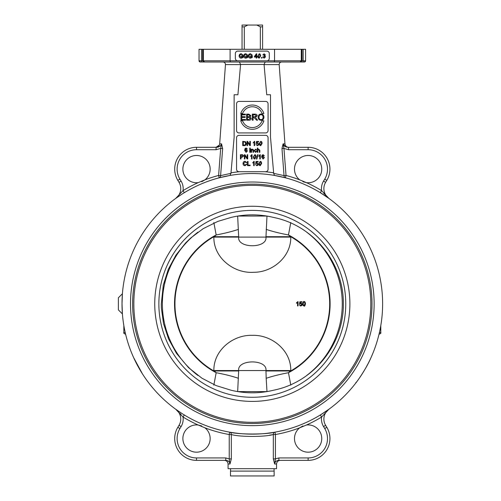 <?xml version="1.0" encoding="UTF-8"?>
<svg xmlns="http://www.w3.org/2000/svg" width="501" height="501" viewBox="0 0 501 501"><rect width="100%" height="100%" fill="white"/><g stroke="black" fill="none" stroke-linecap="round" stroke-linejoin="round"><path stroke-width="0.75" d="M305.391 302.948L305.46 303.831C305.147 301.978 304.683 301.258 304.082 301.665C303.612 301.126 303.149 301.846 302.698 303.831L303.118 305.56L304.082 305.998C304.545 306.537 305.009 305.81 305.46 303.831L304.082 305.998L303.086 305.522M304.076 302.097L303.5 302.404L303.23 303.831L303.5 302.404L304.076 302.097C304.552 301.896 304.833 302.472 304.921 303.831L304.082 305.572C303.6 305.767 303.318 305.19 303.23 303.831L303.343 304.934M304.915 304.251L304.777 302.635M302.723 304.426L302.698 303.65M302.817 302.736L304.389 301.702M304.946 302.003L305.184 302.341M304.451 305.453L304.896 304.464M297.544 302.61L297.544 305.923L298.064 305.923L298.064 301.665L296.504 302.729L296.504 303.237L297.544 302.61M296.987 303.005L296.504 303.237M296.504 302.729L297.262 302.235M297.268 302.235L297.726 301.665M300.763 305.572L299.398 304.815L300.763 305.998L301.878 305.485L302.216 304.483L300.894 303.111L300.093 303.374L300.324 302.235L302.015 302.235L302.015 301.74L299.905 301.74L299.492 303.919L300.757 303.568L301.658 304.533L300.763 305.572M300.093 303.374L300.894 303.111M301.834 303.493L302.216 304.483L301.878 305.485L300.068 305.848M300.757 303.568L300.043 303.9M262.593 26.866L262.593 25.05L256.813 25.05L260.332 26.866L262.593 26.866L262.593 49.292M244.3 49.292L244.3 26.866L247.826 25.05L256.813 25.05M260.332 26.866L260.332 49.292M247.826 25.05L242.046 25.05L242.046 26.866L244.3 26.866M242.046 26.866L242.046 49.292M213.833 222.532L216.181 234.956L213.871 237.105C213.445 257.827 233.954 273.709 253.694 272.293C272.538 272.412 291.175 256.756 290.768 237.105L288.457 234.956L290.799 222.532M290.799 385.131L288.457 372.713L290.768 370.558C291.187 350.374 271.605 334.593 252.316 335.351C233.003 334.599 213.457 350.374 213.871 370.558L216.181 372.713L213.833 385.131M266.977 216.063L265.962 237.105C267.528 248.621 237.105 248.621 238.676 237.105L237.662 216.063M237.662 391.6L238.676 370.558C237.105 359.048 267.528 359.042 265.962 370.558L266.181 378.305A36.36 6.025 169.9 0 1 288.457 372.713A77.78 77.78 0 0 0 288.457 234.956A36.36 6.025 10.1 0 1 266.181 229.364M238.451 378.305A36.36 6.025 10.1 0 0 216.181 372.713A77.78 77.78 0 0 1 216.181 234.956A36.36 6.025 169.9 0 0 238.451 229.364M238.676 370.965L213.871 370.965A77.361 77.361 0 0 1 213.871 236.704L238.676 236.704M265.962 370.965L290.768 370.965A77.361 77.361 0 0 0 290.768 236.704L265.962 236.704M266.181 378.305L266.977 391.6M379.044 334.136L379.044 334.136A130.298 130.298 0 0 1 370.997 357.626C366.788 367.847 357.056 381.674 355.704 383.14C357.069 381.662 366.788 367.847 370.997 357.626A130.298 130.298 0 0 0 381.53 320.646L381.662 319.588L381.53 320.646A130.298 130.298 0 0 1 380.798 325.525L380.798 332.683L379.382 332.683M273.803 390.166A88.965 88.965 0 0 1 230.836 390.166L216.1 385.576L201.934 378.199L188.545 367.659L176.421 353.28L168.543 338.889L163.545 323.665L161.397 308.178L161.291 304.107L163.301 285.088L168.298 269.338L175.914 255.141L185.639 242.922L190.724 237.988L203.181 228.675L217.835 221.398L230.836 217.497A88.965 88.965 0 0 1 273.803 217.497C313.952 225.544 343.605 263.307 343.348 303.556C343.886 343.943 314.152 382.113 273.803 390.166M132.621 303.831A119.695 119.695 0 0 0 312.167 407.488A119.695 119.695 0 0 0 312.167 200.175A119.695 119.695 0 0 0 132.621 303.831M154.746 303.831A97.576 97.576 0 0 0 301.107 388.331A97.576 97.576 0 0 0 301.107 219.332A97.576 97.576 0 0 0 154.746 303.831M158.867 303.831A93.455 93.455 0 0 0 299.047 384.762A93.455 93.455 0 0 0 299.047 222.901A93.455 93.455 0 0 0 158.867 303.831M231.399 434.549L229.226 434.53L229.226 458.903L231.324 458.903L231.324 434.53A2.424 2.092 100 0 0 229.646 432.144A130.298 130.298 0 0 1 184.299 414.972L183.034 417.039A132.727 132.727 0 0 0 198.183 425.011L204.909 427.804A13.633 13.633 0 0 1 203.813 450.067A13.633 13.633 0 0 1 183.216 441.538A13.633 13.633 0 0 1 198.183 425.011L201.734 425.95M306.455 425.011A13.633 13.633 0 0 1 321.423 441.538A13.633 13.633 0 0 1 300.825 450.067A13.633 13.633 0 0 1 299.723 427.804L306.455 425.011A132.727 132.727 0 0 0 321.604 417.039L320.339 414.972A130.298 130.298 0 0 1 274.993 432.144A2.424 2.092 -100 0 0 273.314 434.53L273.314 458.903L274.654 464.001L276.558 464.001L276.558 468.679L228.074 468.679L228.074 464.001C227.861 461.797 226.646 460.582 224.442 460.363L196.517 460.363L225.763 460.363L224.442 460.363L225.763 460.363L225.763 457.939L229.226 458.903L229.984 464.001L231.324 458.903M181.638 413.294L175.751 409.267L183.034 417.039A14.548 14.548 0 0 1 181.086 426.589L179.007 425.336A12.118 12.118 0 0 0 175.751 409.267A12.118 12.118 0 0 1 179.007 425.336L177.836 427.278A21.819 21.819 0 0 0 196.517 460.363L196.517 457.939A19.395 19.395 0 0 1 179.909 428.53L177.836 427.278M274.748 463.25L274.654 464.001C275.005 461.753 276.414 460.538 278.875 460.363L308.121 460.363A21.819 21.819 0 0 0 326.802 427.278L325.625 425.336L323.552 426.589A14.548 14.548 0 0 1 321.604 417.039L328.881 409.267L320.339 414.972L328.856 409.286M273.314 458.903L275.412 458.903L275.412 434.53A132.727 132.727 0 0 0 299.723 427.804M274.654 464.001L275.412 458.903L278.875 457.939L278.875 460.363L280.197 460.363L278.844 460.369M228.074 464.001L229.984 464.001C229.633 461.753 228.224 460.538 225.763 460.363M272.344 434.718L271.373 434.893M271.273 434.906L269.651 435.181M231.324 434.53C239.534 437.06 265.067 437.066 273.314 434.53L275.412 434.53L274.993 432.144C266.087 434.636 238.507 434.63 229.646 432.144L229.226 434.53A132.727 132.727 0 0 1 204.909 427.804M302.898 425.95L299.78 427.76M181.055 414.546L180.26 413.582M178.55 411.684L175.751 409.267M123.108 320.646L122.977 319.588L123.108 320.646M142.478 373.928L133.642 357.626L137.975 366.319M137.982 366.319L139.228 368.554M140.474 370.677L142.059 373.264M142.779 374.397L143.687 375.788M145.14 377.929L146.148 379.37M146.317 379.608L146.962 380.503M148.665 382.789L148.227 382.213M147.613 381.386L146.993 380.541M145.703 378.743L145.058 377.817M355.954 382.401L355.854 382.946M356.405 382.213L357.138 381.23M357.877 380.228L359.731 377.591M360.476 376.495L361.929 374.285M362.336 373.646L364.615 369.92M365.849 367.778L368.323 363.175M232.088 432.551L234.919 432.964M267.471 433.246L273.314 432.432M274.122 432.294L274.993 432.144M325.625 425.336A12.118 12.118 0 0 1 328.881 409.267M323.552 426.589L324.723 428.53A19.395 19.395 0 0 1 308.121 457.939L308.121 460.363L278.875 460.363M277.754 460.507L277.416 460.601M277.134 460.707L276.571 460.983M275.206 462.235L274.811 463.037M122.019 303.831L122.407 313.92L118.38 309.894L118.38 297.769L122.407 293.743L122.019 303.831A130.298 130.298 0 0 1 317.471 190.987A130.298 130.298 0 0 1 317.471 416.675A130.298 130.298 0 0 1 122.019 303.831L122.062 300.331M230.366 62.018L304.383 62.018A1.215 1.209 90 0 0 305.591 60.809L305.591 49.292L274.535 49.292L274.535 60.809L266.864 60.809A2.424 2.424 0 0 0 269.287 58.385L269.287 53.532A2.424 2.424 0 0 0 266.864 51.108L237.775 51.108A2.424 2.424 0 0 0 235.351 53.532L235.351 58.385A2.424 2.424 0 0 0 237.775 60.809L230.103 60.809L230.366 62.018L201.471 62.018L201.471 60.809L199.041 60.809A1.215 1.209 -90 0 0 200.256 62.018L239.397 62.018L240.58 64.441L264.058 64.441L266.732 94.745L270.502 94.745L270.502 137.299L273.646 172.832A132.727 132.727 0 0 0 264.985 171.711L238.983 171.711A2.424 2.424 0 0 1 236.56 169.288L236.56 137.775A2.424 2.424 0 0 1 238.983 135.351L265.649 135.351A2.424 2.424 0 0 1 268.073 137.775L268.073 169.288A2.424 2.424 0 0 1 265.649 171.711L239.647 171.711A132.727 132.727 0 0 0 230.992 172.832L230.103 175.438A130.298 130.298 0 0 1 274.529 175.438L285.413 177.805A2.424 1.96 104.7 0 1 284.036 175.613L273.652 173.352L274.529 175.438L285.413 177.805A130.298 130.298 0 0 1 320.339 192.697L321.604 190.63A132.727 132.727 0 0 0 306.455 182.652L299.723 179.865A13.633 13.633 0 0 1 300.825 157.596A13.633 13.633 0 0 1 321.423 166.125A13.633 13.633 0 0 1 306.455 182.652L302.898 181.713M264.058 64.441L265.242 62.018L303.168 62.018L303.168 60.809L274.535 60.809L274.272 62.018M130.504 303.831A121.818 121.818 0 0 1 313.225 198.34A121.818 121.818 0 0 1 313.225 409.33A121.818 121.818 0 0 1 130.504 303.831M146.142 228.306L146.956 227.166M145.584 229.095C147.457 226.465 147.457 226.465 145.584 229.095L145.158 229.708M145.027 229.89L144.163 231.161M144.538 230.604L144.789 230.247M122.112 298.859L122.407 293.743M122.112 308.823L122.062 307.326M274.535 49.292L199.041 49.292L199.047 60.809L200.256 62.018M302.015 49.292L302.015 60.809L300.844 62.018M301.276 49.292L301.276 60.809L300.074 62.018M204.565 62.018L203.362 60.809L230.103 60.809L230.103 49.292M268.073 103.839L268.073 130.504A2.424 2.424 0 0 1 265.649 132.928L238.983 132.928A2.424 2.424 0 0 1 236.56 130.504L236.56 103.839A2.424 2.424 0 0 1 238.983 101.415L265.649 101.415A2.424 2.424 0 0 1 268.073 103.839M230.98 173.352L220.603 175.613L222.651 148.584L221.555 143.881L219.682 143.881L225.463 64.585C225.362 63.007 224.554 62.155 223.045 62.018C224.554 62.155 225.362 63.007 225.463 64.585L240.574 64.61L237.906 94.745L234.136 94.745L234.136 137.299L230.992 172.832M262.061 120.804A10.402 10.402 0 0 1 242.572 120.804L240.756 120.804A12.118 12.118 0 0 0 263.883 120.804L262.061 120.804M222.651 148.584L220.684 148.434L218.611 175.463L220.603 175.613A2.424 1.96 -104.7 0 1 219.225 177.805L230.103 175.438M216.088 147.3L216.088 147.3C219.025 147.263 220.847 146.123 221.555 143.881L220.684 148.434L216.088 149.724L216.088 147.3L196.517 147.3A21.819 21.819 0 0 0 177.836 180.385L179.007 182.333A12.118 12.118 0 0 1 175.751 198.402L181.55 194.426M273.652 173.352L273.646 172.832M264.065 64.61L279.17 64.585L284.956 143.881L283.078 143.881C283.791 146.123 285.614 147.263 288.551 147.3L308.121 147.3L288.551 147.3L288.551 149.724L283.954 148.434L281.982 148.584L284.036 175.613L286.027 175.463L283.954 148.434L283.078 143.881L281.982 148.584M216.977 147.25L219.451 146.53M221.298 144.789L221.461 144.369M281.593 62.018C280.084 62.155 279.276 63.007 279.17 64.585M265.242 62.018L239.397 62.018M219.676 143.925L219.676 143.925C219.313 146.029 218.104 147.15 216.05 147.3L219.432 145.008L219.676 143.925M304.383 62.018L305.591 60.809L303.168 60.809L303.168 49.292M179.64 195.684L178.832 196.229M177.172 197.381L176.44 197.908M201.734 181.713L204.859 179.903M204.909 179.865L198.183 182.652A13.633 13.633 0 0 1 183.216 166.125A13.633 13.633 0 0 1 203.813 157.596A13.633 13.633 0 0 1 204.909 179.865A132.727 132.727 0 0 1 218.611 175.463L219.225 177.805A130.298 130.298 0 0 0 184.299 192.697L183.034 190.63L175.751 198.402M323.583 193.117L328.881 198.402L321.604 190.63A14.548 14.548 0 0 1 323.552 181.08L324.723 179.133L323.552 181.08L325.625 182.333A12.118 12.118 0 0 0 328.881 198.402A12.118 12.118 0 0 1 325.625 182.333L326.802 180.385L325.625 182.333A12.118 12.118 0 0 0 328.881 198.402L320.339 192.697M323.001 194.369L320.346 192.703M266.864 60.809L237.775 60.809M203.794 62.018L202.623 60.809L201.471 60.809L201.471 49.292M203.362 49.292L203.362 60.809L202.623 60.809L202.623 49.292M283.078 143.881L285.294 146.586M286.265 146.968L287.179 147.181M326.802 180.385A21.819 21.819 0 0 0 308.121 147.3L308.121 149.724A19.395 19.395 0 0 1 324.723 179.133L326.802 180.385M284.956 143.881L284.956 143.925C285.326 146.029 286.534 147.15 288.582 147.3C286.534 147.15 285.326 146.029 284.956 143.925L284.956 143.881M198.183 182.652A132.727 132.727 0 0 0 183.034 190.63A14.548 14.548 0 0 0 181.086 181.08L179.909 179.133A19.395 19.395 0 0 1 196.517 149.724L196.517 147.3L216.05 147.3M181.086 181.08L179.007 182.333L177.836 180.385L179.909 179.133M255.529 164.528L256.888 165.286L257.79 164.247L256.881 163.282L255.623 163.633L256.03 161.454L258.14 161.454L258.14 161.948L256.449 161.948L256.218 163.088L257.019 162.825L258.341 164.196L258.002 165.198L256.894 165.712L255.529 164.528M247.481 165.643L247.481 161.397L248.039 161.397L248.039 165.142L250.131 165.142L250.131 165.643L247.481 165.643M263.063 158.61L262.198 157.59L263.044 156.669L263.864 157.621L263.063 158.61M264.328 155.761L262.656 155.272L262.117 156.775L263.15 156.212L264.403 157.59L263.075 159.036L261.597 156.976L262.054 155.191L263.125 154.703L264.328 155.761M256.437 159.036L257.664 154.652L258.084 154.652L256.856 159.036L256.437 159.036M252.053 158.961L251.533 158.961L251.533 155.648L250.487 156.274L251.715 154.703L252.053 154.703L252.053 158.961M242.077 156.738L240.981 156.738L240.981 155.222L242.59 155.26L243.079 155.968L242.077 156.738M240.424 158.961L240.424 154.721L242.666 154.765L243.661 155.949L242.071 157.239L240.981 157.239L240.981 158.961L240.424 158.961M256.362 151.164L256.875 151.233L255.591 152.354L254.195 150.763L255.598 149.148L256.825 150.118L255.616 149.574L254.733 150.751L255.591 151.928L256.362 151.164M249.749 148.647L249.749 148.046L250.268 148.046L250.268 148.647L249.749 148.647M246.097 151.935L245.233 150.914L246.079 149.993L246.899 150.945L246.097 151.935M247.362 149.085L245.69 148.597L245.152 150.1L246.185 149.536L247.438 150.907L246.11 152.36L244.638 150.3L245.089 148.515L246.16 148.027L247.362 149.085M256.024 144.501L257.382 145.259L258.278 144.219L257.376 143.255L256.111 143.605L256.525 141.426L258.635 141.426L258.635 141.921L256.944 141.921L256.712 143.061L257.514 142.798L258.835 144.169L258.497 145.171L257.382 145.685L256.024 144.501M247.006 145.609L247.006 141.37L247.582 141.37L249.811 144.701L249.811 141.37L250.35 141.37L250.35 145.609L249.774 145.609L247.544 142.284L247.544 145.609L247.006 145.609M244.194 145.108L243.292 145.108L243.292 141.871L244.908 141.958L245.659 143.455L245.233 144.814L244.194 145.108M242.728 145.609L242.728 141.37L245.565 141.733L246.235 143.468C246.135 145.002 245.477 145.716 244.263 145.609L242.728 145.609M254.683 145.609L254.164 145.609L254.164 142.297L253.124 142.923L254.351 141.351L254.683 141.351L254.683 145.609M260.702 145.259L259.85 143.518L260.119 142.09L260.695 141.783L261.541 143.518L260.702 145.259M259.318 143.518L260.702 141.351C261.603 141.326 262.067 142.046 262.079 143.518L260.702 145.685L259.737 145.246L259.318 143.518M249.749 152.285L249.749 149.21L250.268 149.21L250.268 152.285L249.749 152.285M251.057 152.285L251.057 149.21L251.527 149.21L251.527 149.649L252.504 149.148L253.525 149.893L253.556 152.285L253.036 152.285L253.036 150.419L252.398 149.599L251.583 150.607L251.583 152.285L251.057 152.285M257.32 152.285L257.32 148.046L257.84 148.046L257.84 149.567L258.76 149.148L259.825 150.344L259.825 152.285L259.305 152.285L259.305 150.344L258.654 149.592L257.84 150.607L257.84 152.285L257.32 152.285M244.369 158.961L244.369 154.721L244.945 154.721L247.181 158.053L247.181 154.721L247.713 154.721L247.713 158.961L247.137 158.961L244.908 155.636L244.908 158.961L244.369 158.961M254.771 158.61L253.926 156.869L254.195 155.442L254.765 155.135L255.616 156.869L254.771 158.61M253.387 156.869L254.771 154.703C255.679 154.677 256.136 155.398 256.149 156.869L254.771 159.036L253.807 158.598L253.387 156.869M260.288 158.961L259.769 158.961L259.769 155.648L258.723 156.274L259.95 154.703L260.288 154.703L260.288 158.961M246.248 164.153L246.811 164.29L245.052 165.712C243.718 165.612 243.054 164.873 243.06 163.489C243.148 162.092 243.812 161.366 245.064 161.322L246.736 162.556L246.185 162.693L245.052 161.804L243.636 163.483L245.008 165.23L246.248 164.153M254.195 165.643L253.669 165.643L253.669 162.324L252.629 162.95L253.857 161.385L254.195 161.385L254.195 165.643M260.207 165.286L259.361 163.545L259.624 162.117L260.201 161.81L261.052 163.545L260.207 165.286M258.823 163.545L260.207 161.385C261.115 161.353 261.572 162.073 261.585 163.545L260.207 165.712L259.242 165.274L258.823 163.545M254.809 116.814L253.086 116.814L253.086 114.81L255.003 114.81L256.299 115.794L254.809 116.814M252.279 120.202L252.279 114.14L254.971 114.14C256.424 114.134 257.145 114.685 257.126 115.794L255.422 117.447L257.614 120.202L256.612 120.202L254.013 117.51L253.086 117.51L253.086 120.202L252.279 120.202M240.987 120.202L240.987 114.14L245.377 114.14L245.377 114.861L241.789 114.861L241.789 116.708L245.152 116.708L245.152 117.428L241.789 117.428L241.789 119.489L245.515 119.489L245.515 120.202L240.987 120.202M263.883 113.533A12.118 12.118 0 0 0 240.756 113.533L242.572 113.533A10.402 10.402 0 0 1 262.061 113.533L263.883 113.533M248.696 116.689L247.388 116.689L247.388 114.861L248.602 114.861L250.08 115.787L249.46 116.62L248.696 116.689M248.897 119.489L247.388 119.489L247.388 117.403L248.79 117.403L250.337 118.443L248.897 119.489M246.586 120.202L246.586 114.14L248.859 114.14L250.869 115.693L250.018 116.977L251.164 118.449C251.107 119.651 250.35 120.24 248.897 120.202L246.586 120.202M261.04 119.614C259.756 119.557 259.067 118.775 258.967 117.259C259.098 115.506 259.787 114.66 261.046 114.723C262.361 114.798 263.05 115.612 263.113 117.171C263.025 118.768 262.336 119.582 261.04 119.614M258.14 117.253C258.259 115.174 259.224 114.103 261.046 114.034C262.881 114.165 263.845 115.217 263.939 117.184C263.795 119.175 262.831 120.215 261.046 120.303C259.186 120.108 258.222 119.094 258.14 117.253M261.422 58.078L261.422 57.49L262.01 57.49L262.01 58.078L261.422 58.078M256.205 54.672L256.205 56.588L254.877 56.588L256.205 54.672M256.205 58.078L256.205 57.064L254.364 57.064L254.364 56.588L256.299 53.839L256.725 53.839L256.725 56.588L257.301 56.588L257.301 57.064L256.725 57.064L256.725 58.078L256.205 58.078M245.872 56.419L245.872 55.918L247.663 55.918L247.663 57.49L245.91 58.154C244.532 58.072 243.805 57.352 243.743 55.98C243.805 54.571 244.513 53.832 245.866 53.764L247.6 55.029L247.093 55.166L245.872 54.246L244.482 55.091L244.319 55.943L245.878 57.646L247.112 57.208L247.112 56.419L245.872 56.419M241.257 56.419L241.257 55.918L243.054 55.918L243.054 57.49L241.294 58.154C239.916 58.072 239.196 57.352 239.127 55.98C239.19 54.571 239.898 53.832 241.257 53.764L242.985 55.029L242.484 55.166L241.257 54.246L239.873 55.091L239.71 55.943L241.263 57.646L242.503 57.208L242.503 56.419L241.257 56.419M250.481 56.419L250.481 55.918L252.272 55.918L252.272 57.49L250.519 58.154C249.141 58.072 248.421 57.352 248.352 55.98C248.415 54.571 249.122 53.832 250.475 53.764L252.21 55.029L251.702 55.166L250.481 54.246L249.091 55.091L248.928 55.943L250.487 57.646L251.727 57.208L251.727 56.419L250.481 56.419M259.217 57.728L258.372 55.987L258.635 54.559L259.211 54.252L260.063 55.987L259.217 57.728M257.833 55.987L259.217 53.82C260.125 53.795 260.583 54.515 260.595 55.987L259.217 58.154L258.253 57.715L257.833 55.987M262.774 56.957L263.301 56.889L264.127 57.721L265.004 56.838L263.808 56.068L264.81 54.91L264.115 54.252L263.351 55.016L262.831 54.922L264.108 53.82L265.348 54.922L264.76 55.78L265.555 56.826L264.127 58.154L262.774 56.957M238.463 471.103L274.135 471.103L274.135 475.95L230.498 475.95L230.498 471.103L238.463 471.103M306.631 232.132A89.948 89.948 0 0 1 306.643 375.518M237.775 216.063L266.864 216.063M198.008 375.531A89.948 89.948 0 0 1 197.989 232.145M266.864 391.6L237.775 391.6M213.871 237.105L290.768 237.105M290.768 370.558L213.871 370.558M133.836 303.831A118.48 118.48 0 0 1 311.559 201.22A118.48 118.48 0 0 1 311.559 406.443A118.48 118.48 0 0 1 133.836 303.831M308.121 457.939L278.875 457.939M326.802 427.278L324.723 428.53M225.763 457.939L196.517 457.939M179.909 428.53L181.086 426.589M285.413 177.805L286.027 175.463A132.727 132.727 0 0 1 299.723 179.865M288.551 149.724L308.121 149.724M196.517 149.724L216.088 149.724M125.25 332.683L123.835 332.683L123.835 325.525M380.798 332.683C381.167 333.046 380.679 333.534 379.345 334.136M328.875 409.273L328.199 409.762M276.558 464.001C276.777 461.797 277.986 460.582 280.197 460.363M305.591 49.292L305.591 60.809M199.041 49.292L199.041 60.809M123.835 332.683C123.459 333.021 123.947 333.509 125.288 334.136M274.078 471.103L274.078 468.679M230.56 471.103L230.56 468.679"/></g></svg>
